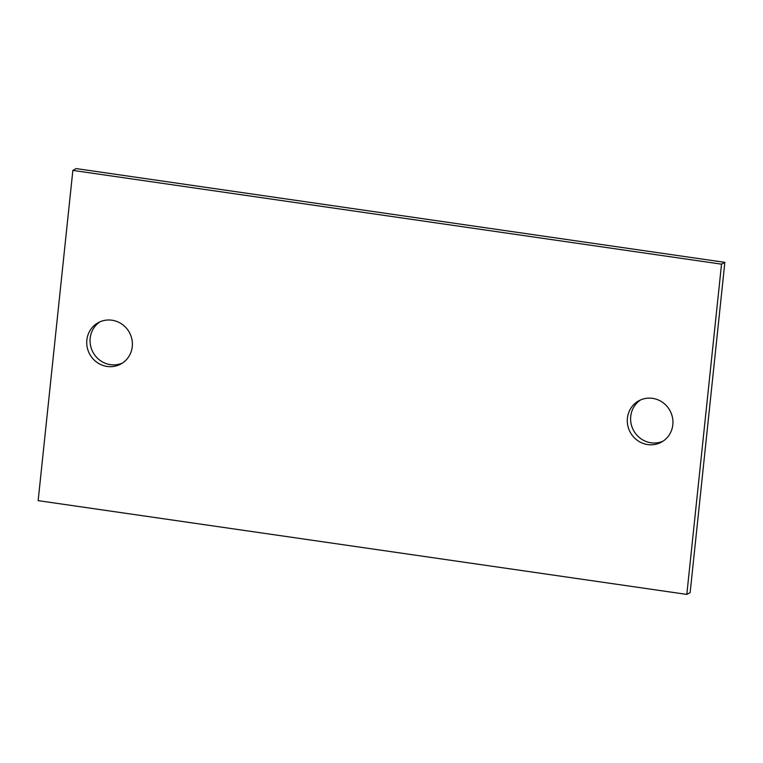 <?xml version="1.0" encoding="UTF-8"?>
<svg xmlns="http://www.w3.org/2000/svg" width="763" height="763" viewBox="0 0 763 763"><rect width="100%" height="100%" fill="white"/><g stroke="black" fill="none" stroke-linecap="round" stroke-linejoin="round"><path stroke-width="1.14" d="M721.531 264.16L686.814 594.406L38.15 500.642L72.857 170.397L76.186 168.594L724.85 262.358L721.531 264.16L72.857 170.397M724.85 262.358L690.143 592.603L686.814 594.406M627.415 418.191A23.558 22.613 61.5 0 1 638.879 400.766A23.558 22.613 61.5 0 1 662.656 402.406A23.558 22.613 61.5 0 1 672.823 424.753A23.558 22.613 61.5 0 1 661.359 442.178A23.558 22.613 61.5 0 1 637.582 440.528A23.558 22.613 61.5 0 1 627.415 418.191M132.266 346.612A23.558 22.613 61.5 0 1 120.802 364.046A23.558 22.613 61.5 0 1 97.025 362.396A23.558 22.613 61.5 0 1 86.858 340.05A23.558 22.613 61.5 0 1 98.322 322.625A23.558 22.613 61.5 0 1 122.099 324.275A23.558 22.613 61.5 0 1 132.266 346.612M662.98 441.205A23.558 22.613 61.5 0 1 640.109 438.143A23.558 22.613 61.5 0 1 630.734 416.388A23.558 22.613 61.5 0 1 640.577 399.936M122.423 363.064A23.558 22.613 61.5 0 1 99.552 360.012A23.558 22.613 61.5 0 1 90.177 338.247A23.558 22.613 61.5 0 1 100.02 321.795"/></g></svg>
